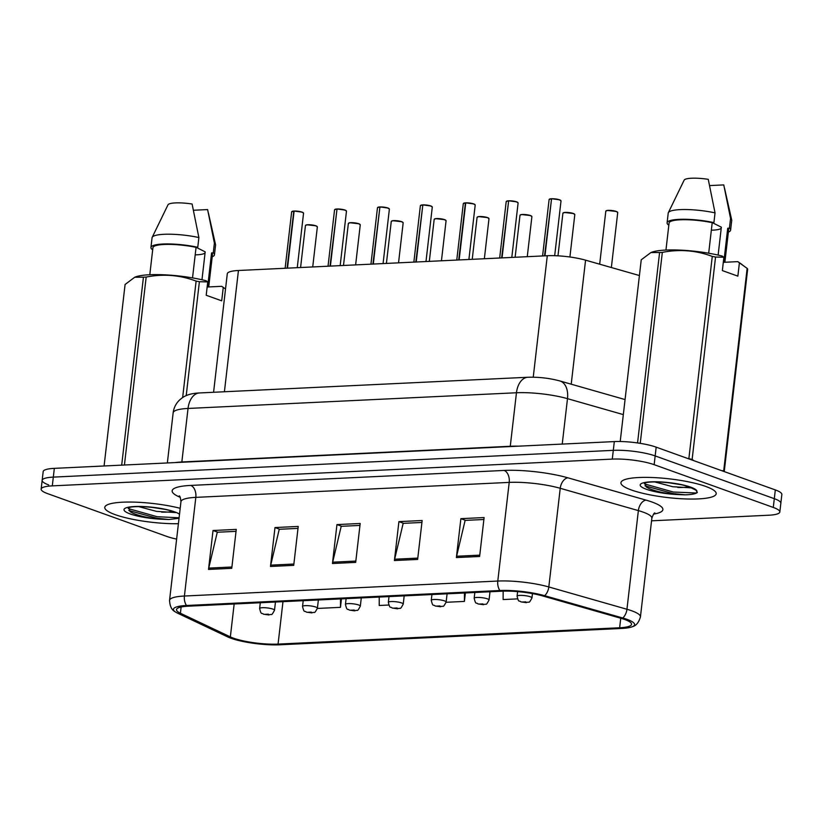 <?xml version="1.0" encoding="UTF-8"?>
<svg xmlns="http://www.w3.org/2000/svg" width="823" height="823" viewBox="0 0 823 823"><rect width="100%" height="100%" fill="white"/><g stroke="black" fill="none" stroke-linecap="round" stroke-linejoin="round"><path stroke-width="1.23" d="M213.579 392.283L227.292 273.73A29.967 5.874 6.6 0 1 238.444 270.5L547.295 255.727A29.967 5.874 6.6 0 1 585.565 260.161L639.42 275.54M705.743 486.434A47.94 9.392 -173.4 0 0 653.287 477.556A47.94 9.392 -173.4 0 0 620.933 482.7A47.94 9.392 -173.4 0 0 631.385 489.994A47.94 9.392 -173.4 0 0 683.841 498.872A47.94 9.392 -173.4 0 0 716.195 493.728A47.94 9.392 -173.4 0 0 705.743 486.434A47.94 9.392 -173.4 0 0 653.287 477.556A47.94 9.392 -173.4 0 0 620.933 482.7A47.94 9.392 -173.4 0 0 631.385 489.994A47.94 9.392 -173.4 0 0 683.841 498.872A47.94 9.392 -173.4 0 0 716.195 493.728A47.94 9.392 -173.4 0 0 705.743 486.434M180.196 508.295A47.94 9.392 -173.4 0 0 131.145 502.061A47.94 9.392 -173.4 0 0 104.778 507.38A47.94 9.392 -173.4 0 0 115.23 514.663A47.94 9.392 -173.4 0 0 178.416 523.706A47.94 9.392 -173.4 0 1 115.23 514.663A47.94 9.392 -173.4 0 1 104.778 507.38A47.94 9.392 -173.4 0 1 131.145 502.061A47.94 9.392 -173.4 0 1 180.196 508.295M624.575 619.452A31.963 6.265 6.6 0 1 631.539 624.307A31.963 6.265 6.6 0 1 619.647 627.764L278.071 644.09A31.963 6.265 6.6 0 1 230.358 636.899L180.412 613.238A31.963 6.265 6.6 0 1 176.513 609.637A31.963 6.265 6.6 0 1 188.405 606.181L501.793 591.202A31.963 6.265 6.6 0 1 542.614 595.924L620.748 618.238A31.963 6.265 6.6 0 1 624.575 619.452M626.972 619.338A35.06 6.872 -173.4 0 0 622.774 618.001L544.641 595.687A35.06 6.872 -173.4 0 0 499.87 590.513L186.482 605.491A35.06 6.872 -173.4 0 0 175.206 611.808A35.06 6.872 -173.4 0 0 177.706 613.228L227.652 636.889A35.06 6.872 -173.4 0 0 279.995 644.79L621.571 628.453A35.06 6.872 -173.4 0 0 632.311 626.735A35.06 6.872 -173.4 0 0 626.972 619.338M651.549 520.825L768.672 515.229A29.967 5.874 -173.4 0 0 779.823 511.988L780.842 503.234A29.967 5.874 -173.4 0 0 774.309 498.676L655.159 455.921A29.967 5.874 -173.4 0 0 613.31 450.346L53.31 477.114A29.967 5.874 -173.4 0 0 42.158 480.354A29.967 5.874 -173.4 0 0 48.691 484.912M779.823 511.988A29.967 5.874 -173.4 0 0 773.291 507.441L654.151 464.676A29.967 5.874 -173.4 0 0 612.291 459.1L52.302 485.868A29.967 5.874 -173.4 0 0 41.15 489.109A29.967 5.874 -173.4 0 0 47.683 493.666L166.822 536.431A29.967 5.874 -173.4 0 0 176.626 539.096M208.517 569.434L213.023 530.506L236.263 529.395L231.757 568.323L208.517 569.434A7.993 5.041 87.3 0 1 208.754 568.107L231.911 566.996M394.412 560.545L398.908 521.628L422.148 520.517L417.642 559.434L394.412 560.545A7.993 5.041 87.3 0 1 394.639 559.218L417.796 558.107M456.374 557.582L460.88 518.665L484.109 517.554L479.614 556.471L456.374 557.582A7.993 5.041 87.3 0 1 456.6 556.255L479.758 555.144M270.479 566.471L274.985 527.553L298.224 526.442L293.718 565.36L270.479 566.471A7.993 5.041 87.3 0 1 270.716 565.144L293.873 564.033M332.451 563.508L336.946 524.59L360.186 523.479L355.68 562.397L332.451 563.508A7.993 5.041 87.3 0 1 332.677 562.181L355.834 561.07M317.38 608.444L340.475 607.343L341.452 598.866M503.151 591.151L503.131 599.566L517.492 598.877M379.228 597.056L379.208 605.491L388.765 605.028M446.107 602.292L464.398 601.418L465.386 592.941M336.946 524.59L341.71 526.298M359.96 525.424L341.206 526.319L332.677 562.181M274.985 527.553L279.748 529.261M297.998 528.387L279.244 529.282L270.716 565.144M460.88 518.665L465.633 520.373M483.883 519.498L465.129 520.393L456.6 556.255M398.908 521.628L403.671 523.335M421.921 522.461L403.167 523.356L394.639 559.218M213.023 530.506L217.786 532.224M236.036 531.349L217.272 532.244L208.754 568.107M464.398 601.418L464.429 592.982M340.475 607.343L340.506 598.907M656.178 447.156A29.967 5.874 -173.4 0 0 614.318 441.591L54.328 468.359A29.967 5.874 -173.4 0 0 43.177 471.6L42.158 480.354A29.967 5.874 -173.4 0 1 53.31 477.114L613.31 450.346A29.967 5.874 -173.4 0 1 655.159 455.921L774.309 498.676A29.967 5.874 -173.4 0 1 780.842 503.234L781.85 494.479A29.967 5.874 -173.4 0 0 775.317 489.922L656.178 447.156L654.151 464.676M560.813 200.565A5.792 1.132 6.6 0 0 559.661 199.855L561.019 200.915A5.998 1.173 -173.4 0 0 559.712 200.01A5.998 1.173 -173.4 0 0 551.544 198.888L551.688 198.734A5.792 1.132 6.6 0 1 559.578 199.824M551.554 198.847L544.548 255.86M551.544 198.888L544.96 255.84M517.616 591.624L517.081 596.212A7.489 1.471 6.6 0 1 522.132 595.399A7.489 1.471 6.6 0 1 530.331 596.788A7.489 1.471 6.6 0 1 531.967 597.93C528.417 604.555 529.652 601.119 526.473 602.601A4.989 3.313 -93.6 0 1 525.599 602.487L525.897 601.839L522.019 602.025L525.599 602.487M525.424 602.498A4.989 2.983 88 0 0 526.154 602.621A4.989 2.983 88 0 0 526.298 602.611M474.84 592.488L474.171 598.259A7.489 1.471 6.6 0 1 479.223 597.457A7.489 1.471 6.6 0 1 487.422 598.846A7.489 1.471 6.6 0 1 489.057 599.977C485.508 606.613 486.743 603.166 483.564 604.658A4.989 3.313 -93.6 0 1 482.679 604.535L482.988 603.897L479.109 604.082L482.679 604.535M482.515 604.545A4.989 2.983 88 0 0 483.245 604.668A4.989 2.983 88 0 0 483.389 604.658M431.931 594.535L431.262 600.306A7.489 1.471 6.6 0 1 436.313 599.504A7.489 1.471 6.6 0 1 444.513 600.893A7.489 1.471 6.6 0 1 446.148 602.035C442.599 608.66 443.834 605.224 440.644 606.705A4.989 3.313 -93.6 0 1 439.77 606.592L440.079 605.944L436.2 606.129L439.77 606.592M439.605 606.592A4.989 2.983 88 0 0 440.336 606.726A4.989 2.983 88 0 0 440.48 606.716M389.022 596.593L388.353 602.364A7.489 1.471 6.6 0 1 393.404 601.562A7.489 1.471 6.6 0 1 401.603 602.94A7.489 1.471 6.6 0 1 403.239 604.082C399.69 610.707 400.924 607.271 397.735 608.763A4.989 3.313 -93.6 0 1 396.861 608.639L397.17 607.991L393.291 608.176L396.861 608.639M396.696 608.65A4.989 2.983 88 0 0 397.427 608.773A4.989 2.983 88 0 0 397.571 608.763M516.71 201.882L518.109 202.972A5.998 1.173 -173.4 0 0 516.803 202.057A5.998 1.173 -173.4 0 0 508.635 200.935L508.779 200.791A5.792 1.132 6.6 0 1 516.669 201.872L508.748 200.781M508.645 200.894L501.639 257.918M508.635 200.935L502.051 257.897M465.839 202.839L473.801 203.929L475.2 205.02A5.998 1.173 -173.4 0 0 473.894 204.114A5.998 1.173 -173.4 0 0 465.725 202.993L465.869 202.839A5.792 1.132 6.6 0 1 473.76 203.929M465.324 203.003A5.998 1.173 -173.4 0 0 463.287 203.641L465.437 202.849L458.73 259.965M465.725 202.993L459.141 259.945M422.929 204.886L430.892 205.987L432.291 207.077A5.998 1.173 -173.4 0 0 430.985 206.162A5.998 1.173 -173.4 0 0 422.816 205.04L422.96 204.886A5.792 1.132 6.6 0 1 430.851 205.976M422.827 204.999L415.821 262.012M422.816 205.04L416.222 261.992M691.639 487.885L672.689 486.712L654.727 481.918M681.074 484.696L667.751 482.607M645.047 482.936L646.25 486.969L648.802 488.389C656.415 491.629 666.321 493.707 678.512 494.602L685.127 494.839C691.731 494.644 695.816 493.851 697.359 492.442L695.898 490.148L689.376 486.959C682.411 484.469 672.329 482.813 659.13 481.98C646.539 481.681 645.757 482.906 644.913 482.998L645.232 482.782M747.14 268.37A53.937 10.565 -173.4 0 1 747.665 269.121L724.261 471.425A53.937 10.565 -173.4 0 0 723.726 470.674L747.14 268.37L737.758 261.642A46.942 9.197 -173.4 0 1 739.023 262.434L742.171 264.605M721.925 470.756L723.726 470.674M724.878 262.259L728.612 229.926A29.967 5.874 -173.4 0 0 727.727 228.259L723.787 262.311L737.758 261.642M728.365 232.096A31.963 6.265 -173.4 0 0 730.598 230.152A31.963 6.265 -173.4 0 0 729.425 228.177L727.727 228.259M730.598 230.152L731.729 220.43A31.963 6.265 -173.4 0 0 731.698 219.988A31.963 6.265 -173.4 0 0 730.546 218.445L729.425 228.177M709.673 185.576L723.767 184.908L730.546 218.445M718.129 255.089L721.349 227.189L712.399 222.683M711.35 230.193A22.581 4.424 -173.4 0 0 721.236 228.177M697.359 492.442L695.867 492.998L673.276 492.02L644.388 483.883M739.404 262.815L737.861 276.147L722.347 270.582L723.89 257.249L715.547 257.033L692.143 459.337L693.779 460.654M692.143 459.337A53.937 10.565 -173.4 0 0 688.861 458.72L712.276 256.416C696.237 250.367 679.592 249.019 662.33 252.383L640.232 443.35M637.558 442.949L659.593 252.517L650.9 252.558L641.24 259.811L620.213 441.509M662.33 252.383A53.937 10.565 -173.4 0 0 659.593 252.517M715.547 257.033A53.937 10.565 -173.4 0 0 712.276 256.416M723.89 257.249L722.244 256.076A46.942 9.197 -173.4 0 0 651.518 252.311L650.9 252.558M708.685 253.227L712.214 222.683A29.967 5.874 -173.4 0 0 669.078 223.033L665.951 250.058M712.214 222.683L713.911 222.611A31.963 6.265 -173.4 0 0 667.093 222.807A31.963 6.265 -173.4 0 0 668.276 224.792L668.883 224.761M713.911 222.611L715.033 212.879A31.963 6.265 -173.4 0 0 668.348 212.663A31.963 6.265 -173.4 0 0 668.225 213.075L667.093 222.807M715.033 212.879L708.253 179.332A19.978 3.909 -173.4 0 0 684.15 180.144L668.348 212.663M685.127 494.839L673.091 493.574L644.944 485.817M175.484 512.554L156.535 511.381L138.573 506.587M164.919 509.365L151.597 507.287M128.892 507.616L130.096 511.649L132.647 513.068C140.26 516.309 150.167 518.377 162.357 519.272L168.972 519.519L179.044 518.253M225.533 288.945L222.868 287.114A46.942 9.197 -173.4 0 0 221.603 286.322L225.533 288.955M208.723 286.939L212.457 254.605A29.967 5.874 -173.4 0 0 211.573 252.928L207.633 286.99L221.603 286.322M212.211 256.766A31.963 6.265 -173.4 0 0 214.443 254.832A31.963 6.265 -173.4 0 0 213.27 252.846L211.573 252.928M214.443 254.832L215.564 245.1A31.963 6.265 -173.4 0 0 215.544 244.668A31.963 6.265 -173.4 0 0 214.392 243.124L213.27 252.846M193.518 210.256L207.612 209.577L214.392 243.124M201.974 279.769L205.194 251.869L196.244 247.353M195.195 254.873A22.581 4.424 -173.4 0 0 205.081 252.846M179.095 517.79L157.111 516.7L128.234 508.563M121.691 465.139L143.439 277.186L134.746 277.228L125.086 284.491L104.089 465.983M182.644 397.56L196.121 281.096C180.083 275.047 163.438 273.699 146.175 277.053L124.427 465.005M146.175 277.053A53.937 10.565 -173.4 0 0 143.439 277.186M223.249 287.494L221.706 300.827L206.192 295.262L207.735 281.919L199.392 281.713L186.204 395.637M199.392 281.713A53.937 10.565 -173.4 0 0 196.121 281.096M207.735 281.919L206.089 280.746A46.942 9.197 -173.4 0 0 135.363 276.991L134.746 277.228M192.531 277.896L196.059 247.363A29.967 5.874 -173.4 0 0 152.924 247.713L149.796 274.738M196.059 247.363L197.757 247.281A31.963 6.265 -173.4 0 0 150.938 247.486A31.963 6.265 -173.4 0 0 152.121 249.462L152.728 249.431M197.757 247.281L198.878 237.549A31.963 6.265 -173.4 0 0 152.193 237.333A31.963 6.265 -173.4 0 0 152.07 237.754L150.938 247.486M198.878 237.549L192.098 204.011A19.978 3.909 -173.4 0 0 167.995 204.814L152.193 237.333M168.972 519.519L156.936 518.243L128.789 510.497M346.113 598.64L345.444 604.411A7.489 1.471 6.6 0 1 350.495 603.609A7.489 1.471 6.6 0 1 358.694 604.998A7.489 1.471 6.6 0 1 360.33 606.14C356.781 612.765 358.015 609.329 354.826 610.81A4.989 3.313 -93.6 0 1 353.952 610.687L354.26 610.049L350.382 610.234L353.952 610.687M353.787 610.697A4.989 2.983 88 0 0 354.518 610.82A4.989 2.983 88 0 0 354.662 610.81M303.203 600.697L302.535 606.469A7.489 1.471 6.6 0 1 307.586 605.656A7.489 1.471 6.6 0 1 315.785 607.045A7.489 1.471 6.6 0 1 317.411 608.187C313.872 614.812 315.106 611.376 311.917 612.857A4.989 3.313 -93.6 0 1 311.043 612.744L311.351 612.096L307.473 612.281L311.043 612.744M310.878 612.754A4.989 2.983 88 0 0 311.608 612.878A4.989 2.983 88 0 0 311.752 612.868M260.294 602.745L259.626 608.516A7.489 1.471 6.6 0 1 264.677 607.713A7.489 1.471 6.6 0 1 272.876 609.102A7.489 1.471 6.6 0 1 274.501 610.234C270.962 616.869 272.197 613.423 269.008 614.915A4.989 3.313 -93.6 0 1 268.133 614.791L268.442 614.153L264.564 614.339L268.133 614.791M267.969 614.802A4.989 2.983 88 0 0 268.699 614.925A4.989 2.983 88 0 0 268.843 614.915M380.02 206.933L387.983 208.034L389.382 209.124A5.998 1.173 -173.4 0 0 388.075 208.219A5.998 1.173 -173.4 0 0 379.907 207.087L380.051 206.943A5.792 1.132 6.6 0 1 387.942 208.024M379.917 207.046L372.912 264.07M379.907 207.087L373.313 264.049M337.111 208.991L345.074 210.081L346.473 211.172A5.998 1.173 -173.4 0 0 345.166 210.266A5.998 1.173 -173.4 0 0 336.998 209.145L337.142 208.991A5.792 1.132 6.6 0 1 345.032 210.081M337.008 209.104L330.002 266.117M336.998 209.145L330.404 266.096M302.164 212.139L303.553 213.229A5.998 1.173 -173.4 0 0 302.257 212.313A5.998 1.173 -173.4 0 0 294.089 211.192L294.233 211.048A5.792 1.132 6.6 0 1 302.123 212.128L294.202 211.038M293.688 211.213A5.998 1.173 -173.4 0 0 291.651 211.85L293.801 211.058L287.093 268.175M294.089 211.192L287.494 268.154M571.213 384.187L585.565 260.161M533.242 377.191L547.295 255.727M224.412 391.769L238.444 270.5M619.647 627.764L620.748 618.238M186.482 605.491A9.989 6.296 -92.7 0 1 184.414 596.027L497.792 581.048A39.957 7.829 6.6 0 1 548.818 586.953L626.951 609.267A39.957 7.829 6.6 0 1 631.735 610.789A39.957 7.829 6.6 0 1 640.438 616.859L651.857 518.202A39.957 7.829 -173.4 0 0 643.154 512.132A39.957 7.829 -173.4 0 0 638.37 510.61L560.237 488.296A39.957 7.829 -173.4 0 0 509.211 482.391L195.823 497.37A39.957 7.829 -173.4 0 0 180.957 501.691C180.494 497.709 179.908 495.775 179.188 495.899M622.774 618.001A9.989 6.296 105.9 0 0 626.951 609.267L638.37 510.61A9.989 6.296 -74.1 0 1 646.045 500.127A49.946 9.783 6.6 0 1 653.585 514.108M180.247 497.39L178.252 496.444A49.946 9.783 6.6 0 1 190.751 485.416L504.129 470.437A9.989 6.296 87.3 0 1 509.211 482.391L497.792 581.048A9.989 6.296 87.3 0 0 499.87 590.513M175.206 611.808C171.729 610.049 169.847 606.222 169.548 600.348A39.957 7.829 6.6 0 1 184.414 596.027L195.823 497.37A9.989 6.296 87.3 0 0 190.751 485.416M504.129 470.437A49.946 9.783 6.6 0 1 567.911 477.813A9.989 6.296 -74.1 0 0 560.237 488.296L548.818 586.953A9.989 6.296 105.9 0 1 544.641 595.687M567.911 477.813L646.045 500.127M773.291 507.441L775.317 489.922M612.291 459.1L614.318 441.591M52.302 485.868L54.328 468.359M179.784 496.598A9.989 8.487 -64.7 0 0 178.252 496.444M180.412 613.238L181.132 607.014M230.358 636.899L234.164 603.989M278.071 644.09L282.978 601.664M623.33 414.607L567.489 398.661L562.232 444.081M527.924 377.253A19.978 12.592 87.3 0 0 516.463 392.756L188.035 408.455A39.957 7.829 -173.4 0 0 173.159 412.776C173.828 407.601 176.081 403.239 179.898 399.7L182.14 397.9C186.163 394.927 191.944 393.271 199.485 392.952L527.924 377.253C538.756 376.924 549.404 378.148 559.877 380.956A19.978 12.592 105.9 0 1 567.489 398.661A39.957 7.829 -173.4 0 0 516.463 392.756L510.27 446.272A39.957 7.829 6.6 0 1 518.428 446.169M199.485 392.952A19.978 12.592 87.3 0 0 188.035 408.455L181.842 461.97L510.27 446.272A4.989 3.148 -92.7 0 1 510.229 446.57M175.134 462.588A39.957 7.829 6.6 0 1 181.842 461.97A4.989 3.148 -92.7 0 1 181.801 462.269M616.417 211.634A5.998 1.173 -173.4 0 0 609.853 210.523A5.998 1.173 -173.4 0 0 605.81 211.172L607.333 210.431L616.324 211.449L617.723 212.55A5.998 1.173 -173.4 0 0 616.417 211.634M606.088 210.873A5.792 1.132 6.6 0 1 610.265 210.39A5.792 1.132 6.6 0 1 616.283 211.449M616.365 211.48A5.792 1.132 6.6 0 1 617.517 212.19M551.143 198.909A5.998 1.173 -173.4 0 0 549.106 199.547L542.583 255.953M549.383 199.238A5.792 1.132 6.6 0 1 551.225 198.755M573.508 213.682A5.998 1.173 -173.4 0 0 566.944 212.581A5.998 1.173 -173.4 0 0 562.901 213.219L564.424 212.488L573.415 213.507L574.804 214.597A5.998 1.173 -173.4 0 0 573.508 213.682M563.179 212.92A5.792 1.132 6.6 0 1 567.356 212.437A5.792 1.132 6.6 0 1 573.374 213.496M573.456 213.527A5.792 1.132 6.6 0 1 574.608 214.237M530.506 215.554L531.895 216.644A5.998 1.173 -173.4 0 0 530.588 215.739A5.998 1.173 -173.4 0 0 524.035 214.628A5.998 1.173 -173.4 0 0 519.992 215.266L521.515 214.536L530.506 215.554A5.792 1.132 6.6 0 1 531.699 216.295M520.27 214.968A5.792 1.132 6.6 0 1 524.446 214.494A5.792 1.132 6.6 0 1 530.465 215.554M487.679 217.786A5.998 1.173 -173.4 0 0 481.126 216.675A5.998 1.173 -173.4 0 0 477.083 217.323L478.605 216.583L487.597 217.611L488.985 218.702A5.998 1.173 -173.4 0 0 487.679 217.786M477.361 217.025A5.792 1.132 6.6 0 1 481.537 216.542A5.792 1.132 6.6 0 1 487.555 217.601M487.638 217.632A5.792 1.132 6.6 0 1 488.79 218.342M444.77 219.844A5.998 1.173 -173.4 0 0 438.217 218.733A5.998 1.173 -173.4 0 0 434.174 219.371L435.696 218.64L444.687 219.659L446.076 220.749A5.998 1.173 -173.4 0 0 444.77 219.844M434.451 219.072A5.792 1.132 6.6 0 1 438.628 218.599A5.792 1.132 6.6 0 1 444.646 219.648M444.729 219.679A5.792 1.132 6.6 0 1 445.881 220.399M516.751 201.902A5.792 1.132 6.6 0 1 517.904 202.612M508.233 200.956A5.998 1.173 -173.4 0 0 506.196 201.594L499.674 258.011M506.474 201.296A5.792 1.132 6.6 0 1 508.316 200.812M473.842 203.96A5.792 1.132 6.6 0 1 474.994 204.67M463.565 203.343A5.792 1.132 6.6 0 1 465.406 202.859M430.933 206.007A5.792 1.132 6.6 0 1 432.085 206.717M422.415 205.061A5.998 1.173 -173.4 0 0 420.378 205.699L413.856 262.115M420.656 205.4A5.792 1.132 6.6 0 1 422.497 204.917L420.378 205.699M677.73 487.442A22.581 4.424 -173.4 0 0 688.758 486.743M696.896 490.992A28.568 5.596 -173.4 0 0 690.723 487.154A28.568 5.596 -173.4 0 0 650.808 481.846A28.568 5.596 -173.4 0 0 646.405 489.274A28.568 5.596 -173.4 0 0 678.512 494.602M161.575 512.122A22.581 4.424 -173.4 0 0 172.604 511.422M179.507 514.221A28.568 5.596 -173.4 0 0 174.569 511.834A28.568 5.596 -173.4 0 0 134.653 506.515A28.568 5.596 -173.4 0 0 130.25 513.953A28.568 5.596 -173.4 0 0 162.357 519.272M401.861 221.891A5.998 1.173 -173.4 0 0 395.307 220.78A5.998 1.173 -173.4 0 0 391.264 221.428L392.787 220.687L401.778 221.706L403.167 222.796A5.998 1.173 -173.4 0 0 401.861 221.891M391.542 221.13A5.792 1.132 6.6 0 1 395.719 220.646A5.792 1.132 6.6 0 1 401.727 221.706M401.819 221.737A5.792 1.132 6.6 0 1 402.972 222.447M358.951 223.938A5.998 1.173 -173.4 0 0 352.398 222.827A5.998 1.173 -173.4 0 0 348.355 223.475L349.878 222.745L358.869 223.763L360.258 224.854A5.998 1.173 -173.4 0 0 358.951 223.938M348.633 223.177A5.792 1.132 6.6 0 1 352.81 222.694A5.792 1.132 6.6 0 1 358.818 223.753M358.91 223.784A5.792 1.132 6.6 0 1 360.062 224.494M316.042 225.996A5.998 1.173 -173.4 0 0 309.489 224.885A5.998 1.173 -173.4 0 0 305.446 225.523L306.969 224.792L315.96 225.811L317.349 226.901A5.998 1.173 -173.4 0 0 316.042 225.996M305.724 225.224A5.792 1.132 6.6 0 1 309.901 224.751A5.792 1.132 6.6 0 1 315.909 225.811M316.001 225.841A5.792 1.132 6.6 0 1 317.153 226.551M388.024 208.054A5.792 1.132 6.6 0 1 389.176 208.775M379.506 207.108A5.998 1.173 -173.4 0 0 377.469 207.746L370.947 264.162M377.747 207.447A5.792 1.132 6.6 0 1 379.588 206.964M345.115 210.112A5.792 1.132 6.6 0 1 346.267 210.822M336.597 209.165A5.998 1.173 -173.4 0 0 334.56 209.803L328.038 266.21M334.838 209.495A5.792 1.132 6.6 0 1 336.679 209.011M302.206 212.159A5.792 1.132 6.6 0 1 303.358 212.869M291.928 211.552A5.792 1.132 6.6 0 1 293.77 211.069M632.311 626.735C636.097 625.799 638.802 622.517 640.438 616.859M41.15 489.109L42.158 480.354M169.548 600.348L180.957 501.691M654.902 512.966C654.223 512.698 653.215 514.437 651.857 518.202M173.159 412.776L167.357 462.958M559.877 380.956L625.069 399.567M605.81 211.172L599.679 264.193M617.723 212.55L611.355 267.526M559.619 199.824L551.657 198.734M561.019 200.915L554.681 255.696M549.106 199.547L551.256 198.755M562.901 213.219L557.973 255.83M574.804 214.597L569.907 257.002M517.081 596.212C518.881 603.454 518.994 599.946 520.897 601.86L526.154 602.621M532.46 593.599L531.967 597.93M519.992 215.266L515.136 257.27M531.895 216.644L527.265 256.694M474.171 598.259C475.972 605.502 476.085 601.994 477.988 603.917L483.245 604.668M490.004 591.758L489.057 599.977M477.083 217.323L472.227 259.317M488.985 218.702L484.356 258.741M431.262 600.306C433.063 607.549 433.165 604.041 435.079 605.965L440.336 606.726M447.095 593.815L446.148 602.035M434.174 219.371L429.318 261.375M446.076 220.749L441.447 260.788M388.353 602.364C390.153 609.606 390.256 606.098 392.17 608.012L397.427 608.773M404.186 595.862L403.239 604.082M518.109 202.972L511.803 257.424M506.196 201.594L508.347 200.802M475.2 205.02L468.894 259.482M463.287 203.641L456.765 260.058M432.291 207.077L425.985 261.529M724.559 188.333L731.698 219.988M129.077 507.462L128.758 507.668C129.602 507.585 130.384 506.361 142.976 506.659C156.175 507.482 166.256 509.139 173.221 511.628L175.597 512.616M208.404 213.003L215.544 244.668M391.264 221.428L386.409 263.422M403.167 222.796L398.538 262.846M345.444 604.411C347.244 611.654 347.347 608.146 349.261 610.069L354.518 610.82M361.276 597.92L360.33 606.14M348.355 223.475L343.5 265.469M360.258 224.854L355.629 264.893M302.535 606.469C304.335 613.711 304.438 610.203 306.351 612.117L311.608 612.878M318.367 599.967L317.411 608.187M305.446 225.523L300.58 267.526M317.349 226.901L312.719 266.94M259.626 608.516C261.426 615.758 261.529 612.25 263.442 614.174L268.699 614.925M275.458 602.014L274.501 610.234M389.382 209.124L383.076 263.586M377.469 207.746L379.619 206.954M346.473 211.172L340.166 265.634M334.56 209.803L336.71 209.011M303.553 213.229L297.257 267.681M291.651 211.85L285.128 268.267"/></g></svg>
